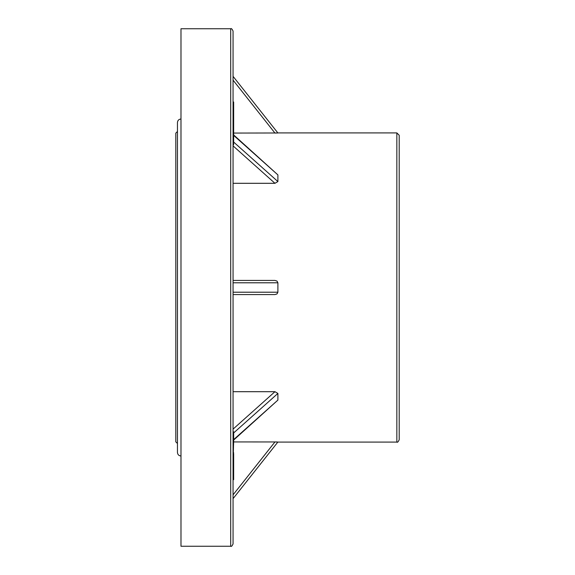 <?xml version="1.0" encoding="UTF-8"?>
<svg xmlns="http://www.w3.org/2000/svg" width="575" height="575" viewBox="0 0 575 575"><rect width="100%" height="100%" fill="white"/><g stroke="black" fill="none" stroke-linecap="round" stroke-linejoin="round"><path stroke-width="0.86" d="M233.062 143.52L233.062 144.85L233.651 144.85L233.062 141.896L233.651 141.896L233.651 143.52M233.651 141.896L233.651 132.178L233.062 132.178L233.651 132.178L233.651 118.91L233.062 118.91L233.062 132.142M233.062 463.5L233.062 466.167L233.651 466.167L233.651 461.89L233.062 461.89L233.062 463.5L233.651 463.5M233.062 479.643L233.651 479.643L233.651 476.503L233.062 476.503L233.062 479.277M233.651 472.032L233.062 472.032L233.062 474.44L233.651 474.44L233.651 469.646L233.062 469.646L233.651 469.646L233.651 466.167M233.651 142.054L277.897 181.571L274.958 183.303L233.062 145.877L233.062 144.85M233.062 391.697L274.958 391.697L233.062 429.122L233.062 431.789L233.651 431.789L233.651 441.118L233.062 441.118M233.062 229.669L233.062 215.266M233.062 385.617L233.062 543.893C232.099 546.042 231.308 546.825 230.704 546.25L230.704 28.75C231.308 28.175 232.099 28.958 233.062 31.108L233.062 385.617M233.651 441.118L233.062 461.89M233.651 111.306L233.651 109.372L233.062 109.372L233.062 111.306L233.651 111.306L233.651 118.91M233.651 116.933L233.062 116.933L233.651 117.207M399.201 345.755L399.201 439.731C398.202 441.902 397.418 442.692 396.843 442.089L396.843 132.911L399.201 135.269L399.201 345.755M233.651 133.069L277.897 132.983L274.958 133.069L233.062 80.148M277.84 132.911L233.062 76.353L277.897 132.983M233.651 134.917L277.897 174.908L233.651 135.391M277.897 181.571L277.897 174.908M233.062 183.303L274.958 183.303M233.062 280.428L274.958 280.428L277.013 281.082L277.897 282.785L233.062 282.785M233.062 292.215L277.897 292.215L277.897 282.785M277.897 292.215L276.992 293.933L274.958 294.572L233.062 294.572M274.958 391.697L277.897 393.429L233.651 432.946M233.651 439.609L277.897 400.092L277.897 393.429M277.897 400.092L233.651 440.083M277.085 441.959L233.651 441.931M233.062 494.852L274.958 441.931L277.84 442.089M277.897 442.017L233.062 498.647L277.897 442.017M399.201 422.999L399.201 287.5M180.981 455.997C178.839 455.788 177.661 454.609 177.452 452.46L177.452 122.54C177.661 120.391 178.839 119.212 180.981 119.003M230.704 28.75L180.981 28.75L180.981 546.25L230.704 546.25M177.452 131.495L175.799 133.148L175.799 441.852L177.452 443.505M233.651 476.503L233.651 474.44M233.651 440.206L233.062 440.206M233.651 453.452L233.651 460.949L233.062 460.949M233.651 460.949L233.651 461.89M233.651 444.116L233.062 444.116M233.651 452.532L233.062 452.532M233.651 109.372L233.651 101.976L233.062 101.976M233.651 113.002L233.062 113.002M233.651 123.711L233.062 123.711M233.651 125.407L233.062 125.407M233.651 141.529L233.062 141.529M233.651 137.691L233.062 137.691M277.897 442.089L396.843 442.089M277.897 132.911L396.843 132.911M233.062 479.679L233.651 479.679"/></g></svg>
